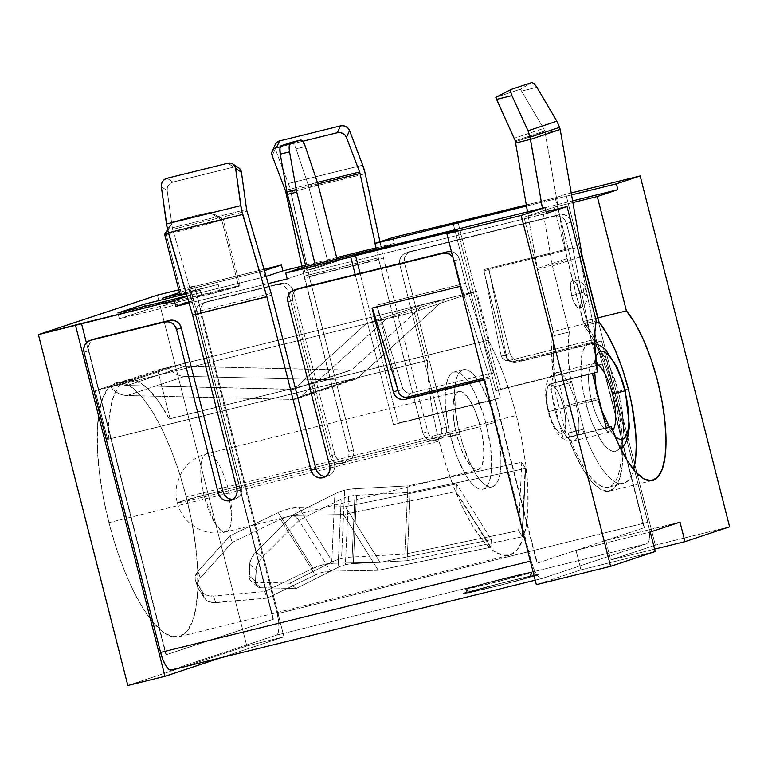 <?xml version="1.0" encoding="UTF-8"?>
<svg xmlns="http://www.w3.org/2000/svg" width="768" height="768" viewBox="0 0 768 768"><rect width="100%" height="100%" fill="white"/><g stroke="black" fill="none" stroke-linecap="round" stroke-linejoin="round"><path stroke-width="0.58" stroke-dasharray="3.84 2.88" d="M533.011 571.747A35.213 0.816 -14.3 0 0 502.358 578.822A35.213 0.816 -14.3 0 0 466.656 588.499A4.022 3.821 71.6 0 1 464.227 593.222A4.022 3.821 -108.4 0 0 466.656 588.499L503.021 578.65L533.155 571.747L495.274 582.307L468.806 588.595L465.139 589.21L466.656 588.499M463.93 593.309A39.235 0.912 165.7 0 1 511.738 580.522A39.235 0.912 165.7 0 1 536.352 575.443L495.821 586.406L462.25 594.106L504.451 582.346L529.901 576.211L538.032 574.646L536.352 575.443A39.235 0.912 165.7 0 1 488.534 588.23A39.235 0.912 165.7 0 1 463.93 593.309M529.786 572.918L530.774 576.816A33.197 0.768 -14.3 0 0 532.31 576.173A33.197 0.768 -14.3 0 0 505.018 582.346A33.197 0.768 -14.3 0 0 469.498 591.936L468.509 588.038A33.197 0.768 165.7 0 1 504.019 578.448A33.197 0.768 165.7 0 1 531.322 572.275A33.197 0.768 165.7 0 1 529.786 572.918L531.206 572.246L527.75 572.822L496.493 580.358L467.088 588.71L501.802 580.598L529.786 572.918A33.197 0.768 165.7 0 1 494.275 582.509A33.197 0.768 165.7 0 1 466.973 588.682A33.197 0.768 165.7 0 1 468.509 588.038L469.498 591.936A33.197 0.768 -14.3 0 0 467.971 592.579A33.197 0.768 -14.3 0 0 495.264 586.406A33.197 0.768 -14.3 0 0 530.774 576.816L529.786 572.918M352.118 557.021L355.238 488.707A40.243 26.381 -177.4 0 0 344.65 490.262L341.53 558.576A40.243 26.381 2.6 0 1 352.118 557.021L404.784 554.189L518.63 530.582L522.48 536.765L407.107 560.707L353.338 563.597A30.182 19.786 -177.4 0 0 345.389 564.768L348.518 496.454A30.182 19.786 -177.4 0 0 341.174 499.123L338.054 567.437A30.182 19.786 2.6 0 1 345.389 564.768A30.182 19.786 -177.4 0 0 338.054 567.437L296.122 588.499L260.813 587.712L258.518 587.222L256.79 585.917L255.494 581.251L256.55 566.563L257.818 563.366L262.195 557.347L299.251 520.195L341.174 499.123L338.054 567.437L296.122 588.499L289.824 583.2L331.747 562.128L334.867 493.824L292.944 514.896L255.888 552.048L251.51 558.067L249.715 564.278L249.446 578.573L250.483 580.608L252.211 581.923L289.824 583.2L331.747 562.128A40.243 26.381 2.6 0 1 341.53 558.576A40.243 26.381 2.6 0 1 352.118 557.021L404.784 554.189L407.914 485.875L521.75 462.278L525.6 468.461L410.227 492.403L356.458 495.293A30.182 19.786 -177.4 0 0 348.518 496.454A30.182 19.786 -177.4 0 0 341.174 499.123L299.251 520.195L292.944 514.896L334.867 493.824A40.243 26.381 2.6 0 1 344.65 490.262A40.243 26.381 2.6 0 1 355.238 488.707L407.914 485.875L355.238 488.707L352.118 557.021M571.632 295.67A14.083 4.378 76.1 0 0 579.197 307.949A14.083 4.378 76.1 0 0 579.965 292.906L586.272 291.6A4.022 1.248 -103.9 0 1 586.08 295.891A4.022 1.248 -103.9 0 1 583.891 292.387L571.632 295.67L570.394 285.61L570.989 282.202L572.323 280.637L574.176 281.146L576.288 283.661L579.965 292.906L580.982 298.224L580.608 306.365L579.274 307.93L577.421 307.421L573.283 300.778L571.632 295.67L583.891 292.387L584.947 295.027L586.08 295.891L586.627 294.47L586.272 291.6L585.226 288.96L584.093 288.096L583.536 289.517L583.891 292.387A4.022 1.248 -103.9 0 1 584.093 288.096A4.022 1.248 -103.9 0 1 586.272 291.6L579.965 292.906A14.083 4.378 76.1 0 0 572.4 280.618A14.083 4.378 76.1 0 0 571.632 295.67M598.032 399.744A45.274 14.064 76.1 0 0 614.909 436.022A45.274 14.064 -103.9 0 1 598.032 399.744L585.773 403.027A55.334 17.194 76.1 0 0 615.485 451.296A55.334 17.194 76.1 0 0 618.49 392.16L625.267 390.662L618.49 392.16L622.474 413.088L623.366 431.654L622.579 439.152L621.014 445.037L618.73 449.107L615.792 451.2L612.346 451.229L608.496 449.194L604.406 445.181L600.23 439.334L592.243 423.13L588.749 413.376L583.421 392.467L581.789 382.099L580.934 372.326L581.683 356.045L583.248 350.15L585.542 346.08L588.47 343.987L591.926 343.958L595.766 345.994L599.866 350.006L608.141 363.293L612.019 372.067L618.49 392.16A55.334 17.194 76.1 0 0 588.787 343.891A55.334 17.194 76.1 0 0 585.773 403.027L598.032 399.744A45.274 14.064 -103.9 0 1 595.565 357.638A45.274 14.064 76.1 0 0 598.032 399.744M596.333 361.814L593.693 363.408L556.925 372.48C551.107 375.014 547.91 378.048 547.363 381.581C545.299 386.342 545.098 394.118 546.739 404.909L548.179 411.619C550.253 419.933 553.296 427.056 557.328 433.008L561.034 437.194L564.682 439.709C565.344 440.755 568.387 441.139 573.802 440.851A35.213 10.944 76.1 0 0 575.779 403.21L598.579 397.584L575.779 403.21A35.213 10.944 -103.9 0 1 573.859 440.842A35.213 10.944 -103.9 0 1 554.957 410.122L548.189 411.629L554.957 410.122A35.213 10.944 76.1 0 0 573.802 440.851L610.57 431.779A35.213 10.944 -103.9 0 0 612.672 430.397A35.213 10.944 -103.9 0 1 610.627 431.77A35.213 10.944 -103.9 0 1 591.725 401.05L598.493 399.552L591.725 401.05A35.213 10.944 -103.9 0 1 593.693 363.408A35.213 10.944 -103.9 0 1 596.198 363.648A35.213 10.944 -103.9 0 0 593.635 363.418A35.213 10.944 -103.9 0 0 591.725 401.05L554.957 410.122A35.213 10.944 -103.9 0 1 556.877 372.499A35.213 10.944 -103.9 0 1 575.779 403.21L563.52 406.493A25.152 7.814 76.1 0 0 549.869 384.595A25.152 7.814 76.1 0 0 548.65 411.427L551.587 420.566L555.216 427.939L558.979 432.413L562.291 433.325L564.672 430.531L565.738 424.445L565.334 416.006L563.52 406.493L560.573 397.354L556.954 389.981L553.19 385.507L549.869 384.595L547.498 387.398L546.432 393.475L546.835 401.914L548.65 411.427A25.152 7.814 76.1 0 0 562.291 433.325A25.152 7.814 76.1 0 0 563.52 406.493L575.779 403.21A35.213 10.944 76.1 0 0 556.925 372.48A35.213 10.944 76.1 0 0 554.957 410.122L591.725 401.05A35.213 10.944 -103.9 0 0 610.57 431.779L613.651 431.962M95.616 338.63L92.246 340.253L89.779 343.104L88.57 346.762L88.81 350.669L165.955 654.845L86.41 342.797L165.955 654.845L273.418 619.21L188.573 287.923L264.067 269.29L188.573 287.923L273.043 619.296L195.907 315.12L195.658 311.222L196.867 307.555L199.344 304.704L202.704 303.082L276.605 284.842L280.349 284.707L283.901 286.08L286.714 288.739L288.374 292.301L330.106 456.038L331.766 459.59L334.589 462.259L338.141 463.622L341.875 463.488A10.061 9.562 71.6 0 1 330.106 456.038L334.867 454.454A10.061 9.562 -108.4 0 0 346.637 461.914L341.875 463.488L345.245 461.875L347.712 459.014L348.922 455.357L348.682 451.45L304.454 277.968L378.73 259.632L422.947 433.123L424.608 436.675L427.43 439.344L430.982 440.707L434.717 440.573A10.061 9.562 71.6 0 1 422.947 433.123L427.709 431.539A10.061 9.562 -108.4 0 0 439.478 438.998L434.717 440.573L438.086 438.96L440.554 436.099L441.763 432.442L441.523 428.534L399.782 264.797L399.542 260.899L400.742 257.232L403.219 254.381L406.579 252.758L462.288 239.011L457.91 221.846L462.288 239.011L406.579 252.758L559.517 214.608L462.288 239.011L500.544 389.107L495.782 390.682L597.917 365.482L555.187 197.837L526.31 204.97L555.187 197.837L565.891 194.285L555.187 197.837L597.917 365.482L495.782 390.682L453.053 223.046L495.782 390.682L602.304 363.984L596.832 342.547L601.594 340.963L647.798 522.25L649.248 529.862L649.574 536.611L648.72 541.478L646.819 543.715L542.112 578.477L539.453 577.747L536.448 574.157L533.549 568.262L531.197 560.957L484.982 379.67L489.744 378.096L536.947 563.27L644.035 527.722L602.304 363.984L644.41 527.635L602.304 363.984L597.917 365.482L602.669 363.898L644.41 527.635L536.947 563.27L495.206 399.533L536.947 563.27L575.99 550.349L650.266 532.013L575.99 550.349L580.963 569.837L536.342 584.65L580.963 569.837L655.229 551.501L580.963 569.837L575.99 550.349L537.322 563.184L495.581 399.446L393.456 424.656L355.2 274.56L393.456 424.656L495.206 399.533L489.744 378.096L484.042 379.498L489.744 378.096L484.982 379.67L531.197 560.957L530.352 561.158L531.197 560.957A20.122 6.25 -103.9 0 0 541.968 578.515A20.122 6.25 -103.9 0 0 542.112 578.477L646.819 543.715L276.202 635.194L171.36 669.994M544.762 131.021L515.242 140.822L544.762 131.021L543.619 128.477L514.387 138.182L543.619 128.477L544.762 131.021M515.386 141.744L545.002 131.914L567.101 258.595L584.16 325.747L599.021 322.08L584.16 325.747L592.378 337.891L600.298 353.712L607.469 372.298L613.459 392.573A88.531 27.504 76.1 0 0 584.16 325.747L567.37 259.872L537.629 269.75L567.37 259.872L567.101 258.595L537.35 268.474L527.51 211.862L537.35 268.474L567.101 258.595L545.29 133.19L560.198 129.504L545.29 133.19L545.002 131.914L515.386 141.744M628.31 388.906L613.459 392.573L616.934 407.99L620.957 437.693L621.379 451.027L620.707 462.768L618.97 472.541L616.214 480.038L612.538 485.011L608.045 487.315L602.899 486.854L597.245 483.667L591.283 477.83L585.178 469.555L579.149 459.091L573.379 446.784L568.051 433.008L565.872 433.738L553.949 386.957L556.128 386.227L553.267 358.397L553.334 346.186L554.419 335.616L537.35 268.474L554.419 335.616A88.531 27.504 76.1 0 0 556.128 386.227L570.653 382.646L569.808 374.563L585.677 436.819L591.062 449.453L596.794 460.541L602.669 469.747L608.534 476.794L614.218 481.478L619.526 483.648L624.326 483.245L628.454 480.278L631.795 474.845L633.629 469.594A88.531 27.504 -103.9 0 1 623.347 483.552A88.531 27.504 -103.9 0 1 585.677 436.819L582.576 429.427L568.051 433.008A88.531 27.504 76.1 0 0 608.496 487.219A88.531 27.504 76.1 0 0 613.459 392.573L628.31 388.906M179.146 501.994L228.182 488.88L231.706 517.978L229.882 527.674L225.926 531.898L220.637 530.15L214.704 522.883L204.384 496.781C182.534 502.118 174.125 503.856 179.146 501.994A40.243 0.931 -14.3 0 0 177.283 502.771L179.146 501.994A40.243 0.931 -14.3 0 1 228.182 488.88L480.336 426.643A40.243 12.499 -103.9 0 1 478.08 469.661A40.243 12.499 -103.9 0 1 456.538 434.544L204.384 496.781A40.243 12.499 76.1 0 0 225.926 531.898A40.243 12.499 76.1 0 0 228.182 488.88A40.243 12.499 76.1 0 0 206.64 453.763A40.243 12.499 76.1 0 0 204.384 496.781L456.538 434.544L461.251 449.165L467.05 460.954L473.069 468.125L475.862 469.603L478.378 469.574L480.509 468.058L482.179 465.101L483.878 455.366L483.235 441.859L480.336 426.643L475.632 412.022L469.824 400.234L463.814 393.062L461.021 391.584L458.506 391.603L456.374 393.13L454.704 396.086L453.005 405.821L453.648 419.318L456.538 434.544A40.243 12.499 -103.9 0 1 458.794 391.526A40.243 12.499 -103.9 0 1 480.336 426.643L228.182 488.88A40.243 12.499 -103.9 0 0 206.64 453.763C196.349 456.49 188.323 462.202 182.554 470.88L179.837 475.766L176.688 485.664C175.661 491.482 175.862 497.184 177.283 502.771A40.243 0.931 -14.3 0 0 204.384 496.781A40.243 12.499 -103.9 0 1 206.64 453.763L458.794 391.526M459.878 434.227L450.595 436.522A60.365 18.758 76.1 0 0 482.909 489.197A60.365 18.758 76.1 0 0 486.288 424.666L495.571 422.381A60.365 18.758 -103.9 0 1 492.192 486.902A60.365 18.758 -103.9 0 1 459.878 434.227L463.123 445.517L471.168 465.715L475.642 473.837L480.202 480.211L484.666 484.598L488.861 486.806L492.634 486.778L495.83 484.502L498.326 480.058L500.035 473.635L500.89 465.466L500.851 455.866L498.134 433.901L492.326 411.082L488.515 400.445L479.808 382.762L475.248 376.387L470.784 372.01L466.589 369.792L462.816 369.821L459.619 372.106L457.123 376.541L455.414 382.973L454.56 391.142L455.53 411.398L459.878 434.227A60.365 18.758 -103.9 0 1 463.258 369.696A60.365 18.758 -103.9 0 1 495.571 422.381L486.288 424.666L490.637 447.494L491.606 467.75L490.752 475.92L489.043 482.352L486.547 486.787L483.35 489.072L479.578 489.101L475.382 486.883L470.918 482.506L466.358 476.131L457.651 458.448L453.84 447.811L448.032 424.992L445.315 403.027L445.277 393.427L446.131 385.258L447.84 378.835L450.336 374.39L453.533 372.115L457.306 372.086L461.501 374.294L465.965 378.682L470.525 385.056L474.998 393.178L483.043 413.376L486.288 424.666A60.365 18.758 76.1 0 0 453.974 371.99A60.365 18.758 76.1 0 0 450.595 436.522L459.878 434.227M166.051 233.808L172.848 221.779L194.15 216.019L210.912 212.208L209.99 212.611L221.75 220.061A30.182 0.701 -14.3 0 0 223.133 219.466A30.182 0.701 -14.3 0 0 198 225.178A30.182 0.701 -14.3 0 0 166.051 233.808A30.182 0.701 165.7 0 1 198.336 225.091A30.182 0.701 165.7 0 1 223.152 219.485A30.182 0.701 165.7 0 1 221.75 220.061L238.646 286.339A30.182 0.701 -14.3 0 0 240.038 285.754A30.182 0.701 -14.3 0 0 219.715 290.246L218.227 284.4A30.182 0.701 -14.3 0 0 181.45 294.24L166.051 233.808L181.45 294.24L218.227 284.4L179.818 293.885L218.227 284.4L219.715 290.246L164.016 304.003L162.528 298.157L164.016 304.003L190.79 295.114L189.293 289.267L264.461 270.634L189.293 289.267L179.472 292.522L189.293 289.267L190.79 295.114L265.056 276.778L263.568 270.931L265.056 276.778L266.16 276.413L190.79 295.114L164.016 304.003L239.942 285.725L238.646 286.339L221.75 220.061A30.182 0.701 165.7 0 1 197.126 226.838A30.182 0.701 165.7 0 1 168.682 233.731A30.182 0.701 -14.3 0 0 197.126 226.838A30.182 0.701 -14.3 0 0 221.75 220.061L209.99 212.611L210.845 212.198L197.366 215.213L171.984 222.182L200.342 215.347L171.926 222.154L172.848 221.779L166.051 233.808A30.182 0.701 -14.3 0 0 164.659 234.374M439.056 441.139A130.79 40.637 -103.9 0 1 427.373 360.451L108.365 439.19A130.79 40.637 -103.9 0 1 126.422 380.342A130.79 40.637 -103.9 0 1 127.382 380.064A130.79 40.637 -103.9 0 1 169.325 418.954L488.333 340.214A130.79 40.637 -103.9 0 1 516.394 415.469L186.25 496.954A130.79 40.637 76.1 0 0 116.237 382.81A130.79 40.637 76.1 0 0 108.912 522.624L439.056 441.139L108.912 522.624A130.79 40.637 76.1 0 0 178.925 636.768A130.79 40.637 76.1 0 0 186.25 496.954L516.394 415.469A130.79 40.637 -103.9 0 1 509.069 555.283A130.79 40.637 -103.9 0 1 439.056 441.139L434.256 420.058L430.646 399.206L428.333 379.152L427.373 360.451L426.614 360.701L414.192 311.971L476.659 291.235L489.082 339.965L488.333 340.214L496.31 356.592L503.779 374.938L510.538 394.742L516.394 415.469L521.952 440.429L525.811 464.928L527.818 488.016L527.904 508.819L526.061 526.522L522.365 540.442L516.941 550.061L510.019 555.005L501.859 555.072L492.768 550.272L483.091 540.778L473.213 526.973L463.517 509.366L454.358 488.65L446.093 465.61L439.056 441.139M392.832 237.514L394.32 243.36L376.109 247.853L394.32 243.36L376.474 249.283L572.602 200.87L376.474 249.283L394.32 243.36L392.832 237.514M336.682 257.587L305.539 265.267L336.682 257.587M583.334 321.485L554.198 207.168L523.968 217.2L553.114 331.517L551.885 342.125L551.664 354.413L554.256 382.627L549.389 384.24L563.299 438.816L568.166 437.203L575.818 455.722L584.131 471.149L592.608 482.621L600.797 489.475L608.208 491.338L614.438 488.093L619.133 479.923L622.013 467.299L622.934 450.922L621.83 431.741L618.768 410.832L613.92 389.376L607.565 368.592L600.058 349.67L591.821 333.658L583.334 321.485L554.198 207.168L572.899 202.55L554.198 207.168L523.968 217.2L553.114 331.517L596.189 320.89L553.114 331.517A92.554 28.752 76.1 0 0 554.256 382.627L549.389 384.24L563.299 438.816L606.374 428.189L568.166 437.203A92.554 28.752 76.1 0 0 609.456 491.117A92.554 28.752 76.1 0 0 620.246 419.491A92.554 28.752 76.1 0 0 583.334 321.485L597.946 317.885L583.334 321.485M188.573 287.923L194.525 285.946L178.79 289.834L194.525 285.946L283.958 636.816L220.723 657.802L283.958 636.816L246.826 645.984L157.392 295.114L246.826 645.984L283.958 636.816L194.525 285.946L188.573 287.923M187.085 296.323L192.173 294.634L186.97 295.92L192.173 294.634L193.67 300.48L188.784 302.102L193.67 300.48L192.173 294.634L187.085 296.323M186.346 293.789L200.381 290.323L186.307 293.674A30.182 0.701 -14.3 0 0 200.381 290.323L201.869 296.179A30.182 0.701 -14.3 0 0 238.646 286.339L146.17 309.926L119.395 318.806L193.67 300.48L119.395 318.806L117.907 312.96L119.395 318.806L146.17 309.926L145.219 306.221L146.17 309.926L201.869 296.179L200.381 290.323L186.346 293.789M180.154 294.854L181.45 294.24A30.182 0.701 -14.3 0 0 180.058 294.816M526.493 206.035L571.565 194.909L526.493 206.035M571.229 192.97L565.891 194.285L655.325 545.155L610.704 559.968L605.741 540.47L644.41 527.635L605.741 540.47L610.704 559.968L654.624 549.12L610.704 559.968L655.325 545.155L565.891 194.285L571.229 192.97M546.048 211.747L523.968 217.2L546.048 211.747M249.715 564.278L256.022 569.587L255.494 581.251L249.187 575.952L249.715 564.278A14.083 8.083 130.1 0 1 255.888 552.048L292.944 514.896L299.251 520.195L262.195 557.347L255.888 552.048L262.195 557.347A14.083 8.083 -49.9 0 0 256.022 569.587L249.715 564.278M198.442 588.701L204.374 598.224L202.109 591.581L196.166 582.058L198.442 588.701L197.453 586.176L197.453 583.402L200.294 577.901L232.272 542.429L280.512 519.264L315.254 575.002L267.014 598.166L212.15 602.611L206.256 600.307L198.442 588.701A14.083 10.09 -18.8 0 1 197.722 587.194A14.083 10.09 -18.8 0 1 200.294 577.901L198.029 571.258L195.178 576.758L195.187 579.533L202.109 591.581L206.65 595.162L213.466 596.026L264.749 591.523L267.014 598.166L315.254 575.002L322.944 572.208L330.566 571.152L378.23 570.298L490.934 547.238L491.28 539.664L456.538 483.917L456.192 491.501L490.934 547.238L491.28 539.664L380.093 562.387L333.408 563.232L323.242 564.624L312.989 568.358L264.749 591.523L312.989 568.358L278.246 512.621L230.006 535.786L232.272 542.429L280.512 519.264L288.202 516.461L295.824 515.414L343.488 514.55L456.192 491.501L456.538 483.917L345.35 506.65L298.666 507.485L288.499 508.886L278.246 512.621A40.243 27.696 148.1 0 1 298.666 507.485L333.408 563.232L380.093 562.387L491.28 539.664L456.538 483.917L345.35 506.65L380.093 562.387L345.35 506.65L298.666 507.485L333.408 563.232A40.243 27.696 -31.9 0 0 312.989 568.358L278.246 512.621L230.006 535.786L198.029 571.258L230.006 535.786L232.272 542.429L200.294 577.901L198.029 571.258A14.083 10.09 161.2 0 0 195.456 580.55A14.083 10.09 161.2 0 0 196.166 582.058L198.442 588.701M569.27 331.949L568.042 351.216L569.808 374.563A88.531 27.504 -103.9 0 1 569.27 331.949L554.419 335.616L569.27 331.949L552.48 266.083L569.27 331.949M579.898 256.982L552.48 266.083L579.898 256.982M451.45 251.606A10.061 9.562 -108.4 0 1 459.437 259.19L454.675 260.765A10.061 9.562 71.6 0 0 452.803 256.915L454.675 260.765L461.136 286.109L489.37 376.829L483.725 378.23L489.37 376.829L493.402 372.701L411.331 392.966L407.29 397.094L411.331 392.966A7.248 6.758 -135.6 0 1 402.528 387.811L398.496 391.939L402.528 387.811L376.81 305.146L465.571 283.238L493.402 372.701L411.331 392.966L408.614 393.072L405.984 392.141L403.853 390.288L402.528 387.811L376.81 305.146L377.136 306.442L372.384 308.016L377.136 306.442L398.131 390.346A10.061 9.562 -108.4 0 0 402.864 396.72L399.792 393.898L398.131 390.346L376.81 305.146L465.571 283.238L493.402 372.701L489.37 376.829L461.136 286.109L454.675 260.765L459.437 259.19L465.571 283.238L459.437 259.19L457.776 255.638L454.963 252.97L451.411 251.597M680.006 522.134L605.741 540.47L680.006 522.134M525.6 468.461L521.75 462.278L518.63 530.582L522.48 536.765L525.6 468.461L522.48 536.765L521.99 536.89L525.6 468.461M127.834 685.478L246.826 645.984L127.834 685.478M108.912 522.624L115.949 547.094L124.214 570.134L133.373 590.851L143.069 608.458L152.947 622.272L162.614 631.757L171.715 636.557L179.875 636.49L186.797 631.555L192.221 621.936L195.917 608.006L197.76 590.304L197.674 569.51L195.667 546.413L191.808 521.914L186.25 496.954L179.213 472.483L170.947 449.443L161.789 428.726L152.093 411.12L142.214 397.306L132.538 387.821L123.446 383.021L115.286 383.088L108.365 388.022L102.941 397.642L99.245 411.571L97.402 429.274L97.488 450.067L99.494 473.165L103.354 497.664L108.912 522.624M299.491 288.307L296.131 289.93L293.654 292.781L292.454 296.438L292.694 300.346L334.426 464.083L334.675 467.99L333.466 471.648L330.998 474.499L327.629 476.122L323.885 476.256L320.333 474.883M232.982 499.296A10.061 9.562 -108.4 0 0 235.469 498.835A10.061 9.562 -108.4 0 0 241.584 486.998L197.366 313.517L271.642 295.181L197.366 313.517L241.584 486.998L241.834 490.906L240.624 494.563L238.157 497.414L234.787 499.037L231.043 499.171L227.491 497.798M189.091 303.13L268.262 283.584L189.091 303.13M457.613 230.227L500.342 397.862L398.218 423.072L360.058 273.36L398.218 423.072L500.342 397.862L457.613 230.227M729.6 526.819L655.325 545.155L729.6 526.819M592.464 373.603L549.389 384.24L592.464 373.603M597.331 371.99L554.256 382.627L597.331 371.99M606.278 427.795L568.166 437.203L606.278 427.795M542.41 208.186L552.48 266.083L542.41 208.186M553.949 386.957L570.653 382.646L553.949 386.957L559.517 385.574L571.44 432.365L565.872 433.738L553.949 386.957M568.051 433.008L582.576 429.427L568.051 433.008M536.899 87.322L521.587 91.104L520.368 89.232L495.802 97.382L520.368 89.232L531.926 82.541L520.368 89.232L521.587 91.104L536.899 87.322L532.867 82.694M521.587 91.104L543.619 128.477L521.587 91.104M94.925 338.832A10.061 9.562 -108.4 0 0 88.81 350.669L84.058 352.253L88.81 350.669L166.32 654.749L273.418 619.21L195.907 315.12L200.659 313.546L277.181 613.728L278.63 621.341L278.947 628.09L278.093 632.957L276.202 635.194A20.122 6.25 76.1 0 0 277.181 613.728L647.798 522.25L601.594 340.963L521.75 360.672L518.006 360.806L514.454 359.443L511.642 356.774L509.981 353.222L488.621 269.405L577.747 247.402L596.563 341.251L591.216 340.243L572.659 247.69L483.898 269.597L483.859 270.979L505.219 354.797L506.88 358.358L509.702 361.018L513.254 362.39L516.989 362.256L596.832 342.547L602.304 363.984L500.544 389.107L462.288 239.011L554.755 216.192L558.499 216.048L562.051 217.421L564.874 220.09L566.525 223.642L572.659 247.69L566.525 223.642L571.286 222.058L577.747 247.402L571.286 222.058L569.626 218.506L566.813 215.846L563.261 214.474L559.517 214.608L411.341 251.184L407.981 252.797L405.504 255.658L404.304 259.315L404.544 263.222L446.275 426.96L446.525 430.858L445.315 434.515L442.848 437.376L439.478 438.998L435.734 439.133L432.182 437.76L429.37 435.091L427.709 431.539L383.491 258.058L309.216 276.384L353.434 449.875L353.683 453.773L352.474 457.43L350.006 460.291L346.637 461.914L342.893 462.048L339.341 460.675L336.528 458.006L334.867 454.454L293.136 290.717L291.475 287.165L288.653 284.496L285.11 283.133L281.366 283.267L207.466 301.507L281.366 283.267L207.466 301.507L204.096 303.12L201.629 305.981L200.419 309.638L200.659 313.546L277.181 613.728L647.798 522.25A20.122 6.25 -103.9 0 1 646.819 543.715L276.202 635.194L171.485 669.955L542.112 578.477L171.485 669.955M461.136 286.109L460.291 286.32L461.136 286.109M484.147 379.882L484.982 379.67L484.147 379.882M275.386 144.269A7.248 6.413 -155.5 0 0 275.29 148.925L288.432 183.504L362.707 165.168L288.432 183.504A19.565 6.077 76.1 0 1 290.957 192.086L365.232 173.76L290.957 192.086L309.216 276.384L383.491 258.058L379.968 241.776L383.491 258.058L427.709 431.539L422.947 433.123L378.298 257.818L304.032 276.144L301.872 266.179L348.682 451.45L353.434 449.875L309.216 276.384L289.834 187.68L275.29 148.925L272.179 155.75L275.29 148.925L274.877 146.371L275.539 143.952M341.875 463.488L346.637 461.914A10.061 9.562 -108.4 0 0 347.318 461.712A10.061 9.562 -108.4 0 0 353.434 449.875L348.682 451.45A10.061 9.562 71.6 0 1 342.566 463.296A10.061 9.562 71.6 0 1 341.875 463.488M334.867 454.454L330.106 456.038L288.374 292.301L293.136 290.717L334.867 454.454M378.298 257.818L375.168 243.37L378.73 259.632L304.454 277.968L304.032 276.144L378.298 257.818M441.523 428.534L446.275 426.96L404.544 263.222L399.782 264.797L441.523 428.534A10.061 9.562 71.6 0 1 435.408 440.381A10.061 9.562 71.6 0 1 434.717 440.573L439.478 438.998A10.061 9.562 -108.4 0 0 440.16 438.797A10.061 9.562 -108.4 0 0 446.275 426.96L441.523 428.534M596.832 342.547L516.989 362.256L596.832 342.547M505.219 354.797L509.981 353.222A10.061 9.562 -108.4 0 0 521.75 360.672L516.989 362.256A10.061 9.562 71.6 0 1 505.219 354.797L483.859 270.979L488.621 269.405L509.981 353.222L505.219 354.797M509.222 360.518L507.226 358.339A7.248 6.816 100.7 0 1 506.4 356.122L501.043 355.104L502.099 357.677L504 359.597L506.477 360.595L509.146 360.499L591.216 340.243L572.659 247.69L483.898 269.597L501.043 355.104L483.898 269.597L484.234 270.893L488.986 269.309L483.859 270.979L488.986 269.309L506.4 356.122L488.986 269.309L577.747 247.402L596.563 341.251L591.216 340.243L509.146 360.499L514.493 361.507L596.563 341.251L514.493 361.507L511.747 361.594L509.222 360.518A7.248 6.816 -79.3 0 0 514.493 361.507L509.146 360.499A7.248 6.816 100.7 0 1 501.043 355.104L506.4 356.122A7.248 6.816 -79.3 0 0 507.226 358.339L509.222 360.518M241.584 486.998L236.832 488.582L241.584 486.998M197.366 313.517L172.666 229.392A3.466 1.075 -103.9 0 1 172.33 227.827L167.165 190.598L161.338 186.749L167.165 190.598L167.309 187.862L168.451 185.29L170.419 183.264L172.906 182.112L167.069 178.262L172.906 182.112L233.808 167.088L172.906 182.112A7.248 6.528 -56.5 0 0 167.165 190.598L172.33 227.827A3.466 1.075 76.1 0 0 172.666 229.392L246.941 211.056L172.666 229.392L196.877 311.712L271.142 293.386L196.877 311.712L197.366 313.517M376.771 306.528L372.01 308.112L376.771 306.528M401.798 396.173L399.552 394.08L401.798 396.173M325.824 476.381A10.061 9.562 -108.4 0 0 328.31 475.92A10.061 9.562 -108.4 0 0 334.426 464.083L329.674 465.667L334.426 464.083L292.694 300.346L287.933 301.93L292.694 300.346A10.061 9.562 -108.4 0 1 298.81 288.509M317.885 183.917L286.886 191.568L317.885 183.917M286.608 190.003L317.405 182.41L286.608 190.003M302.688 141.274L280.32 146.794L302.688 141.274M238.752 167.875A7.248 6.528 -56.5 0 0 233.808 167.088L227.971 163.229L233.808 167.088L236.438 166.973L238.81 167.923M246.595 209.501L172.33 227.827L246.595 209.501M569.808 374.563L570.653 382.646L559.517 385.574L571.44 432.365L582.576 429.427L585.677 436.819L569.808 374.563M330.566 571.152A30.182 20.774 -31.9 0 0 315.254 575.002L280.512 519.264A30.182 20.774 148.1 0 1 295.824 515.414L330.566 571.152L295.824 515.414L343.488 514.55L378.23 570.298L330.566 571.152M378.23 570.298L343.488 514.55L455.712 491.616L490.445 547.363L378.23 570.298M490.445 547.363L455.712 491.616L490.934 547.238L490.445 547.363M215.741 602.669A14.083 10.09 -18.8 0 1 204.374 598.224L202.109 591.581A14.083 10.09 161.2 0 0 213.466 596.026L215.741 602.669L267.014 598.166L264.749 591.523L213.466 596.026L215.741 602.669M521.99 536.89L407.107 560.707L410.227 492.403L525.12 468.576L521.99 536.89M407.107 560.707L353.338 563.597L356.458 495.293L410.227 492.403L407.107 560.707M348.518 496.454L345.389 564.768A30.182 19.786 2.6 0 1 353.338 563.597L356.458 495.293A30.182 19.786 -177.4 0 0 348.518 496.454M331.747 562.128A40.243 26.381 2.6 0 1 341.53 558.576L344.65 490.262A40.243 26.381 -177.4 0 0 334.867 493.824L331.747 562.128M404.784 554.189L518.63 530.582L521.75 462.278L407.914 485.875L404.784 554.189M296.122 588.499L289.824 583.2L254.506 582.403L260.813 587.712L296.122 588.499M255.494 581.251A14.083 8.083 -49.9 0 0 257.395 586.522A14.083 8.083 -49.9 0 0 260.813 587.712L254.506 582.403A14.083 8.083 130.1 0 1 251.088 581.222A14.083 8.083 130.1 0 1 249.187 575.952L255.494 581.251M169.325 418.954L157.968 400.512L146.659 387.542L135.955 380.698L126.422 380.342L157.661 369.974L170.083 418.704L169.325 418.954L489.082 339.965L169.325 418.954M126.422 380.342L118.55 386.477L112.742 398.803L109.286 416.678L108.365 439.19L107.616 439.44L95.194 390.71L126.422 380.342L95.194 390.71L414.192 311.971L476.659 291.235L157.661 369.974L126.422 380.342M108.365 439.19L427.373 360.451L108.365 439.19M386.621 318.566L366.24 323.606L423.946 304.445L444.336 299.414L386.621 318.566L444.336 299.414L358.704 377.165L300.998 396.326L386.621 318.566L300.998 396.326L297.168 398.659L292.742 399.408L127.162 395.51A22.214 21.11 71.6 0 1 110.467 386.736L168.173 367.574L179.366 364.819L121.661 383.971L110.467 386.736L168.173 367.574A22.214 21.11 -108.4 0 0 184.877 376.349L127.162 395.51L122.419 394.838L117.907 393.082L113.856 390.336L110.467 386.736L121.661 383.971L179.366 364.819A12.154 11.549 -108.4 0 0 184.8 366.346L127.085 385.498A12.154 11.549 71.6 0 1 121.661 383.971A12.154 11.549 -108.4 0 0 127.085 385.498L293.683 389.222L352.272 369.533L423.946 304.445L366.24 323.606L294.557 388.694L366.24 323.606L386.621 318.566M414.192 311.971L95.194 390.71L107.616 439.44L426.614 360.701L414.192 311.971M489.082 339.965L170.083 418.704L157.661 369.974L476.659 291.235L489.082 339.965M423.946 304.445L444.336 299.414L358.704 377.165L354.874 379.507L350.448 380.246L184.877 376.349L180.125 375.677L175.613 373.93L171.562 371.184L168.173 367.574L179.366 364.819A12.154 11.549 -108.4 0 0 184.8 366.346L351.389 370.07L423.946 304.445M127.085 385.498L184.8 366.346L350.381 370.243L292.666 389.395L127.085 385.498M294.557 388.694A2.995 2.842 71.6 0 1 292.666 389.395L350.381 370.243A2.995 2.842 -108.4 0 0 352.272 369.533L294.557 388.694M358.704 377.165L300.998 396.326A13.056 12.403 71.6 0 1 296.755 398.803A13.056 12.403 71.6 0 1 292.742 399.408L350.448 380.246A13.056 12.403 -108.4 0 0 354.47 379.651A13.056 12.403 -108.4 0 0 358.704 377.165M292.742 399.408L350.448 380.246L184.877 376.349L127.162 395.51L292.742 399.408M303.59 267.13L305.078 272.976L546.461 213.398L305.078 272.976L303.59 267.13M287.232 278.909L305.078 272.976L287.232 278.909M306.854 270.413L328.272 263.309L337.555 261.014L316.138 268.118L306.854 270.413L328.272 263.309L308.89 187.286A10.061 3.13 76.1 0 0 308.227 185.03L317.51 182.736L308.227 185.03L296.064 148.896L308.227 185.03A10.061 3.13 76.1 0 1 308.89 187.286L328.272 263.309L337.555 261.014L337.008 258.883L337.555 261.014L316.138 268.118L306.854 270.413L305.875 266.563L306.854 270.413M318.182 184.992L308.89 187.286L318.182 184.992M291.274 142.397L293.645 143.875L296.064 148.896L305.347 146.602L296.064 148.896A10.061 3.13 76.1 0 0 291.418 142.358M315.158 264.278L316.138 268.118L315.158 264.278M202.704 303.082L207.466 301.507A10.061 9.562 -108.4 0 0 206.774 301.699A10.061 9.562 -108.4 0 0 200.659 313.546L195.907 315.12A10.061 9.562 71.6 0 1 202.022 303.283A10.061 9.562 71.6 0 1 202.704 303.082M281.366 283.267L276.605 284.842A10.061 9.562 71.6 0 1 288.374 292.301L293.136 290.717A10.061 9.562 -108.4 0 0 281.366 283.267M559.517 214.608L554.755 216.192A10.061 9.562 71.6 0 1 566.525 223.642L571.286 222.058A10.061 9.562 -108.4 0 0 559.517 214.608M404.544 263.222L399.782 264.797A10.061 9.562 71.6 0 1 405.898 252.96A10.061 9.562 71.6 0 1 406.579 252.758L411.341 251.184A10.061 9.562 -108.4 0 0 410.659 251.376A10.061 9.562 -108.4 0 0 404.544 263.222M530.774 576.816L502.8 584.496L468.077 592.608L497.482 584.256L520.934 578.467L530.774 576.816M465.274 589.21A35.213 0.816 -14.3 0 0 495.936 582.134A35.213 0.816 -14.3 0 0 531.638 572.458M533.27 571.776C535.891 574.762 537.178 575.76 537.11 574.771C536.102 574.195 471.859 590.352 464.208 593.232L463.075 593.635C462.758 594.605 465.917 591.072 465.024 589.171M531.322 572.275L532.31 576.173M579.178 307.958C582.576 307.181 585.091 304.838 586.714 300.941L587.395 297.206L586.742 291.408L584.678 286.262L582.499 283.45C579.226 280.646 575.866 279.696 572.429 280.608M613.114 431.549L609.475 427.008M602.045 411.206L598.493 399.552L596.016 387.533M615.389 451.315L620.698 448.79M177.283 502.771C178.925 509.606 184.022 519.235 191.971 524.899L196.675 527.971C205.805 532.963 215.558 534.269 225.926 531.898L478.08 469.661M492.192 486.902L482.909 489.197M223.133 219.466L210.912 212.208M240.038 285.754L223.152 219.485M116.237 382.81L127.382 380.064M509.069 555.283L178.925 636.768M652.541 480.49L609.456 491.117M167.539 229.526L171.926 222.154M463.258 369.696L453.974 371.99M608.496 487.219L623.347 483.552M535.2 580.186L541.968 578.515M342.566 463.296L347.318 461.712M435.408 440.381L440.16 438.797M230.717 500.419L235.469 498.835M323.558 477.504L328.31 475.92M511.738 361.584L506.381 360.576M594.739 343.642L588.874 343.872M594.749 372.845L596.054 362.429M197.722 587.194L195.456 580.55M257.395 586.522L251.088 581.222M293.587 389.261L351.293 370.099M354.47 379.651L296.755 398.803M202.022 303.283L206.774 301.699M410.659 251.376L405.898 252.96M466.973 588.682L467.971 592.579"/><path stroke-width="1.15" d="M614.909 436.022A45.274 14.064 76.1 0 0 624.806 390.854L612.547 394.138A35.213 10.944 -103.9 0 1 612.672 430.397A35.213 10.944 -103.9 0 0 612.547 394.138L624.806 390.854A45.274 14.064 -103.9 0 1 614.909 436.022M620.698 448.79L624.547 444.72L627.446 438.71L629.52 426.557L625.267 390.662L624.806 390.854L625.267 390.662L622.646 381.562L617.088 367.21L605.539 349.555L600.125 345.494L594.739 343.642M596.198 363.648A35.213 10.944 -103.9 0 1 612.547 394.138A35.213 10.944 -103.9 0 0 596.198 363.648M515.242 140.822L495.802 97.382L511.152 89.434L510.586 91.44L511.91 95.616L528.038 130.79L530.093 137.155L559.613 127.363L556.877 121.21L528.038 130.79L556.877 121.21L536.89 87.293L556.877 121.21L559.613 127.363L530.093 137.155L542.41 208.186L530.448 139.382L560.198 129.504L559.613 127.363L560.198 129.504L530.448 139.382L515.539 143.059L530.448 139.382L528.038 130.79L511.91 95.616L510.586 91.44L511.152 89.434L531.926 82.541L511.152 89.434L495.802 97.382L496.608 99.398L511.91 95.616L496.608 99.398L515.242 140.822M599.021 322.08A88.531 27.504 -103.9 0 1 628.31 388.906L622.32 368.63L615.158 350.045L607.238 334.224L599.021 322.08L582.23 256.205L579.898 256.982L582.23 256.205L560.198 129.504L582.23 256.205L599.021 322.08M281.414 265.008L264.067 269.29L281.414 265.008L264.461 270.634L281.414 265.008L282.912 270.854L281.414 265.008M457.91 221.846L392.832 237.514L374.976 243.437L526.493 206.035L374.976 243.437L392.832 237.514L457.91 221.846M376.109 247.853L336.682 257.587L376.109 247.853M305.539 265.267L282.912 270.854L266.16 276.413L282.912 270.854L305.539 265.267M179.818 293.885L162.528 298.157L179.472 292.522L162.528 298.157L179.818 293.885M178.79 289.834L157.392 295.114L38.4 334.608L174.326 300.557L187.085 296.323L174.326 300.557L175.814 306.403L189.091 303.13L175.814 306.403L174.326 300.557L81.485 323.472L86.41 342.797L81.485 323.472L38.4 334.608L127.834 685.478L164.976 676.31L75.533 325.45L164.976 676.31L127.834 685.478L38.4 334.608L157.392 295.114L178.79 289.834M186.97 295.92L117.907 312.96L144.672 304.08L186.346 293.789L144.672 304.08L145.219 306.221L144.672 304.08L117.907 312.96L186.97 295.92M186.307 293.674L180.058 294.806A30.182 0.701 -14.3 0 0 186.307 293.674M227.491 497.798L224.678 495.139L223.018 491.587L181.286 327.85L179.626 324.288L176.803 321.629L173.261 320.256L169.517 320.39L90.854 340.214A10.061 9.562 71.6 0 0 90.173 340.406A10.061 9.562 71.6 0 0 84.058 352.253L160.57 652.435L530.352 561.158L160.57 652.435A20.122 6.25 76.1 0 0 171.341 669.994A20.122 6.25 76.1 0 0 171.485 669.955L168.835 669.226L165.83 665.635L162.922 659.741L160.57 652.435L84.058 352.253L83.808 348.346L85.018 344.688L87.494 341.827L90.854 340.214L164.755 321.974L95.616 338.63L169.517 320.39L164.755 321.974L168.499 321.83L172.051 323.203L174.864 325.872L176.525 329.424L218.256 493.162L219.917 496.714L222.739 499.382L226.291 500.755L230.026 500.621L233.395 498.998L235.862 496.138L237.072 492.48L236.832 488.582L192.605 315.091L266.88 296.765L311.098 470.246L312.758 473.798L315.581 476.467L319.133 477.84L322.867 477.706L326.237 476.083L328.704 473.222L329.914 469.565L329.674 465.667L287.933 301.93L287.693 298.022L288.893 294.365L291.37 291.504L299.491 288.307L447.667 251.731A10.061 9.562 -108.4 0 1 451.45 251.606L447.667 251.731L355.2 274.56L350.726 257.011L285.734 273.053L287.232 278.909L268.262 283.584L287.232 278.909L285.734 273.053L303.59 267.13L544.973 207.552L546.461 213.398L567.053 206.563L596.189 320.89A92.554 28.752 -103.9 0 0 597.331 371.99L592.464 373.603L606.374 428.189L611.242 426.566A92.554 28.752 -103.9 0 0 652.541 480.49A92.554 28.752 -103.9 0 0 663.322 408.864A92.554 28.752 -103.9 0 0 626.41 310.858L597.946 317.885L626.41 310.858L597.274 196.531L572.899 202.55L597.274 196.531L617.856 189.696L572.602 200.87L617.856 189.696L616.368 183.85L571.565 194.909L616.368 183.85L640.166 175.949L571.229 192.97L640.166 175.949L729.6 526.819L684.979 541.632L680.006 522.134L650.266 532.013L655.229 551.501L610.608 566.314L521.174 215.453L544.973 207.552L546.461 213.398L567.053 206.563L596.189 320.89L594.96 331.488L594.739 343.786L597.331 371.99L592.464 373.603L606.374 428.189L611.242 426.566L618.902 445.085L627.206 460.522L635.693 471.984L643.872 478.848L651.293 480.701L657.523 477.456L662.208 469.286L665.098 456.662L666.01 440.294L664.906 421.114L661.843 400.195L656.995 378.739L650.64 357.965L643.133 339.034L634.906 323.03L626.41 310.858L597.274 196.531L617.856 189.696L616.368 183.85L640.166 175.949L729.6 526.819L684.979 541.632L680.006 522.134L650.266 532.013L655.229 551.501L610.608 566.314L521.174 215.453L544.973 207.552L303.59 267.13L285.734 273.053L457.613 230.227L446.899 233.779L521.174 215.453L446.899 233.779L457.613 230.227L355.488 255.437L360.058 273.36L355.488 255.437L350.726 257.011L355.2 274.56L298.685 288.547M526.31 204.97L453.053 223.046L526.31 204.97M567.053 206.563L546.048 211.747L567.053 206.563M633.629 469.594L635.75 457.277L636.24 445.67L635.712 432.624L631.69 403.814L628.31 388.906A88.531 27.504 -103.9 0 1 633.629 469.594M220.723 657.802L164.976 676.31L220.723 657.802M320.333 474.883L317.52 472.224L315.859 468.662L271.642 295.181L315.859 468.662L311.098 470.246L266.88 296.765L241.546 210.038L235.603 168.413L241.44 172.272L246.595 209.501A3.466 1.075 76.1 0 0 246.941 211.056L271.642 295.181L246.941 211.056A3.466 1.075 -103.9 0 1 246.595 209.501L241.44 172.272A7.248 6.528 -56.5 0 0 238.752 167.875L232.915 164.026A7.248 6.528 123.5 0 1 235.603 168.413L234.739 165.926L232.982 164.064L230.602 163.123L227.971 163.229L167.069 178.262L164.582 179.414L162.624 181.43L161.482 184.003L161.338 186.749L167.27 228.365L192.605 315.091L236.832 488.582A10.061 9.562 71.6 0 1 230.717 500.419A10.061 9.562 71.6 0 1 218.256 493.162L176.525 329.424L181.286 327.85L223.018 491.587L218.256 493.162L223.018 491.587A10.061 9.562 -108.4 0 0 232.982 499.296M90.173 340.406L94.925 338.832A10.061 9.562 -108.4 0 1 95.616 338.63L94.81 338.87M536.342 584.65L446.899 233.779L536.342 584.65L610.608 566.314L536.342 584.65M654.624 549.12L684.979 541.632L654.624 549.12M180.058 294.816L164.659 234.394A30.182 0.701 -14.3 0 0 168.682 233.731A30.182 0.701 165.7 0 1 164.659 234.394A30.182 0.701 165.7 0 1 166.051 233.808M527.51 211.862L515.386 141.744L527.51 211.862M534.154 83.674L531.926 82.541L534.115 83.635L536.899 87.322M402.864 396.72A10.061 9.562 -108.4 0 0 409.901 397.805L484.147 379.882L405.139 399.379A10.061 9.562 71.6 0 1 393.37 391.93L398.006 390.384L393.37 391.93L372.01 308.112L460.291 286.32L372.01 308.112L393.37 391.93L395.03 395.482L397.853 398.15L401.405 399.514L405.139 399.379L484.042 379.498L409.901 397.805L406.157 397.939L402.605 396.566M452.803 256.915A10.061 9.562 71.6 0 0 442.906 253.315L294.73 289.891L442.906 253.315L446.65 253.181L450.202 254.544L453.024 257.213M285.322 190.32A3.466 1.075 -103.9 0 1 285.763 191.846L301.872 266.179L285.763 191.846A3.466 1.075 76.1 0 0 285.322 190.32L286.608 190.003L285.322 190.32L272.179 155.75L285.322 190.32M362.707 165.168L365.232 173.76L379.968 241.776L365.232 173.76A19.565 6.077 -103.9 0 0 362.707 165.168L349.565 130.589L362.707 165.168M375.168 243.37L360.038 173.51A3.466 1.075 76.1 0 0 359.597 171.994L346.445 137.414L349.565 130.589A7.248 6.413 -155.5 0 0 340.464 125.894L279.562 140.928L276.442 147.744L274.07 148.858L272.429 150.778L271.757 153.187L272.179 155.75A7.248 6.413 24.5 0 1 272.266 151.094A7.248 6.413 24.5 0 1 276.442 147.744L280.32 146.794L276.442 147.744L279.562 140.928L340.464 125.894L343.2 125.741L345.898 126.586L348.125 128.285L349.565 130.589L346.445 137.414L345.014 135.11L342.787 133.411L340.09 132.566L337.354 132.71L302.688 141.274L337.354 132.71L340.464 125.894L337.354 132.71A7.248 6.413 24.5 0 1 346.445 137.414L359.597 171.994A3.466 1.075 -103.9 0 1 360.038 173.51L317.885 183.917L360.038 173.51L375.168 243.37M399.552 394.08L401.798 396.173L404.496 397.19L407.29 397.094L483.725 378.23L407.29 397.094A7.248 6.758 44.4 0 1 401.798 396.173L399.552 394.08A7.248 6.758 44.4 0 1 398.496 391.939L372.384 308.016L398.496 391.939A7.248 6.758 -135.6 0 0 399.552 394.08M294.048 290.083L298.81 288.509A10.061 9.562 -108.4 0 1 299.491 288.307L294.73 289.891A10.061 9.562 71.6 0 0 294.048 290.083A10.061 9.562 71.6 0 0 287.933 301.93L329.674 465.667A10.061 9.562 71.6 0 1 323.558 477.504A10.061 9.562 71.6 0 1 311.098 470.246L315.859 468.662A10.061 9.562 -108.4 0 0 325.824 476.381M286.886 191.568L285.763 191.846L286.886 191.568M317.405 182.41L359.597 171.994L317.405 182.41M275.539 143.952L277.181 142.042L279.562 140.928A7.248 6.413 -155.5 0 0 275.386 144.269L272.266 151.094M232.915 164.026A7.248 6.528 123.5 0 0 227.971 163.229L167.069 178.262A7.248 6.528 123.5 0 0 161.338 186.749L166.493 223.978L240.768 205.642L166.493 223.978A19.565 6.077 76.1 0 0 168.394 232.771L242.669 214.435A19.565 6.077 -103.9 0 1 240.768 205.642L235.603 168.413L241.44 172.272L240.566 169.776L238.81 167.923M168.394 232.771L192.605 315.091L266.88 296.765L242.669 214.435L168.394 232.771M595.565 357.638A45.274 14.064 -103.9 0 1 624.806 390.854A45.274 14.064 76.1 0 0 595.565 357.638M376.435 249.149L374.976 243.437L376.435 249.149M188.784 302.102L175.814 306.403L188.784 302.102M317.51 182.736A10.061 3.13 -103.9 0 1 318.182 184.992A10.061 3.13 76.1 0 0 317.51 182.736L305.347 146.602L302.928 141.581L300.557 140.102A10.061 3.13 -103.9 0 1 300.634 140.083A10.061 3.13 -103.9 0 1 305.347 146.602L317.51 182.736M291.274 142.397L300.557 140.102L290.534 143.424L281.251 145.718L300.557 140.102L281.251 145.718A10.061 3.13 76.1 0 0 280.262 154.147L289.546 151.853A10.061 3.13 -103.9 0 1 290.534 143.424L289.229 146.131L289.546 151.853L296.266 189.792L286.973 192.086L280.262 154.147L289.546 151.853L296.266 189.792L286.973 192.086A10.061 3.13 76.1 0 0 287.472 194.39L296.765 192.106A10.061 3.13 -103.9 0 1 296.266 189.792A10.061 3.13 76.1 0 0 296.765 192.106L315.158 264.278L296.765 192.106L287.472 194.39L305.875 266.563L287.472 194.39A10.061 3.13 76.1 0 1 286.973 192.086L280.262 154.147L279.946 148.416L281.251 145.718L291.274 142.397A10.061 3.13 76.1 0 1 291.341 142.368A10.061 3.13 76.1 0 1 291.418 142.358M337.008 258.883L318.182 184.992L337.008 258.883M176.525 329.424L181.286 327.85A10.061 9.562 -108.4 0 0 169.517 320.39L164.755 321.974A10.061 9.562 71.6 0 1 176.525 329.424M613.651 431.962L613.114 431.549M609.475 427.008L602.045 411.206M164.659 234.374L167.539 229.526M171.341 669.994L535.2 580.186M596.016 387.533L594.749 372.845M596.054 362.429L596.333 361.814M300.634 140.083L291.341 142.368"/></g></svg>
